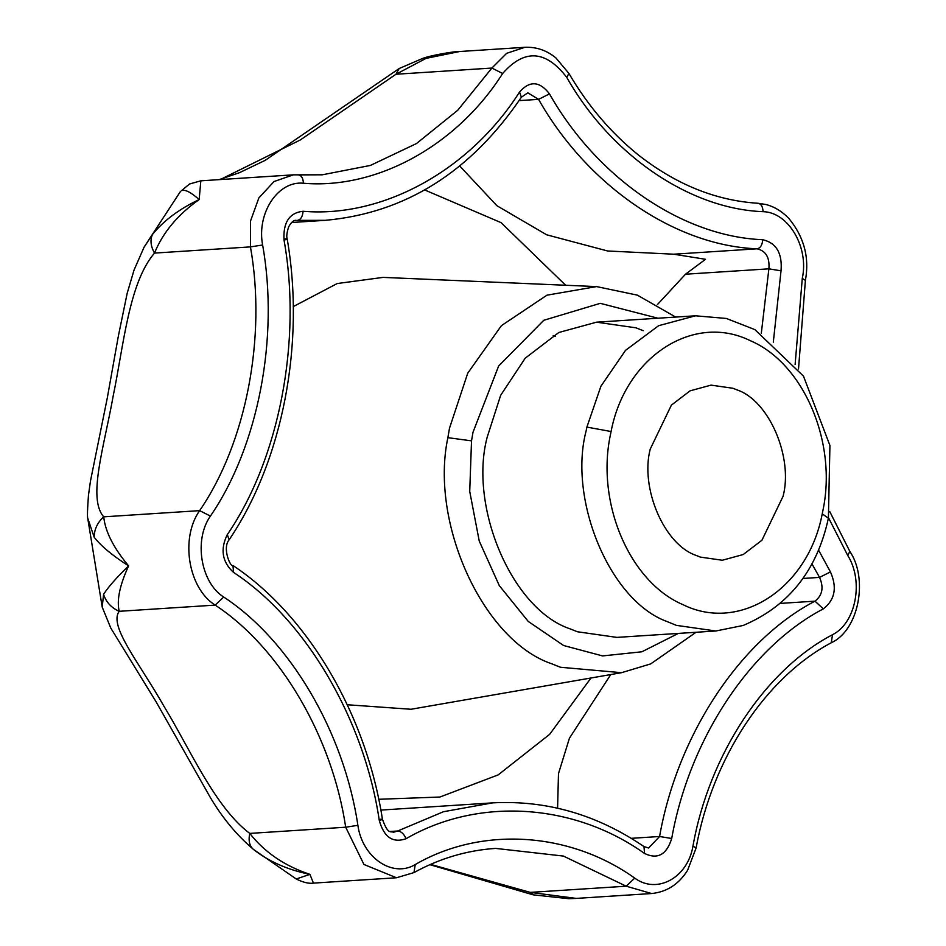 <?xml version="1.0" encoding="UTF-8"?>
<svg xmlns="http://www.w3.org/2000/svg" width="946" height="946" viewBox="0 0 946 946"><rect width="100%" height="100%" fill="white"/><g stroke="black" fill="none" stroke-linecap="round" stroke-linejoin="round"><path stroke-width="1.42" d="M611.081 431.53L610.395 434.912C595.956 503.047 629.693 582.027 682.917 604.636C739.867 632.921 808.014 588.507 822.24 513.844L822.925 510.462C837.364 442.326 803.627 363.359 750.403 340.737C693.453 312.452 625.306 356.867 611.081 431.53L586.898 427.095L586.118 430.903C568.073 499.417 609.591 600.852 667.107 621.569L676.402 625.365L715.838 630.994L743.178 625.46C788.621 606.22 817.025 570.473 828.4 518.219L822.24 513.844M783.075 496.295C793.316 457.663 769.287 400.607 736.946 389.858L732.913 388.262L711.002 385.128L690.072 390.852L671.388 405.136L650.245 449.078C640.004 487.71 664.033 544.766 696.374 555.515L700.407 557.111L722.318 560.245L743.249 554.522L761.932 540.249L783.075 496.295M555.231 336.374L553.209 335.511M643.209 330.698L635.96 327.824L596.512 322.184L558.826 332.495L525.207 358.191L500.647 395.333L487.155 437.3C468.719 506.831 511.952 609.543 570.19 628.889L577.427 631.762L616.875 637.391L715.838 630.994M675.681 317.076L637.427 295.164L596.595 286.591L383.095 277.391L337.214 283.54L293.213 306.622M347.288 704.746L410.99 709.264L621.534 672.689L650.706 663.903L696.031 632.283M143.745 247.757L152.483 234.442C163.634 220.678 179.196 209.054 199.157 199.559C190.513 191.92 184.553 189.011 181.289 190.82L189.531 183.997L200.836 180.816L199.157 199.559C177.765 214.647 162.889 232.491 154.505 253.09C150.662 246.161 149.988 239.953 152.483 234.442M253.327 849.307L296.24 878.976L309.921 874.352C287.667 869.835 268.83 861.51 253.422 849.39L253.327 849.307C236.725 835.176 222.345 817.829 210.201 797.265L156.208 702.003L110.8 628.073L102.215 607.119L103.563 594.419C107.809 587.537 116.157 578.03 128.609 565.874C112.468 555.574 100.986 546.019 94.174 537.21L87.765 518.266M430.596 864.372L530.245 892.385L576.256 898.404L568.842 898.7L533.201 894.845L530.245 892.385L626.181 886.189L563.414 856.071L495.55 848.396C466.816 850.371 439.618 858.436 413.97 872.59L415.235 864.549C481.431 826.142 569.587 831.593 634.742 878.125C657.032 894.632 687.789 877.699 692.969 846.055C709.122 754.742 765.16 669.863 832.515 634.719C855.917 623.059 863.97 581.234 847.77 555.503L828.507 517.734M253.422 849.39C249.46 845.961 248.242 840.639 249.768 833.414C264.632 852.334 284.675 865.98 309.921 874.352L313.433 883.115L396.48 877.758L363.95 864.478L345.692 827.218C332.176 736.567 279.744 647.36 215.156 605.109C188.219 588.164 180.036 538.274 199.641 510.639C246.185 442.87 266.583 336.942 250.442 246.894L250.501 221.068L258.861 197.927L274.021 181.549L293.307 174.844L200.859 180.816M94.174 537.21C94.257 529.346 97.438 522.547 103.717 516.835C105.278 531.628 113.579 547.982 128.609 565.874C119.704 585.278 116.571 600.426 119.22 611.305C111.439 607.888 106.224 602.259 103.563 594.419M181.289 190.82L189.531 183.997M298.865 174.892L322.231 174.809L370.383 165.444L416.488 143.544L457.722 110.268L491.885 68.053L395.96 74.249L399.165 68.526L421.916 58.735C429.543 55.471 455.404 51.131 459.709 51.51L426.055 58.368L395.96 74.249L300.343 139.937L220.205 179.574M566.808 77.466L568.865 73.374C587.726 105.455 610.619 132.44 637.545 154.304C675.491 184.304 715.684 200.623 758.124 203.284L765.621 204.442C774.348 206.618 782.212 211.431 789.236 218.893C804.159 237.257 809.54 257.761 805.401 280.394L802.279 278.384C809.173 247.355 788.467 212.129 763.079 211.679C689.504 208.9 610.678 154.99 566.808 77.466C545.747 50.02 524.368 48.707 502.657 73.492C456.965 145.483 376.934 189.555 303.406 183.24C278.041 180.544 256.508 213.157 262.621 245.002C279.212 337.556 258.246 446.417 210.426 516.078C193.611 539.764 200.635 582.523 223.717 597.056L215.156 605.109L119.22 611.305C108.376 625.921 139.405 662.874 164.19 706.638C190.063 749.137 215.18 807.517 249.768 833.414L345.692 827.218L357.884 825.326C362.283 857.561 392.566 878.278 415.235 864.549M262.621 245.002L250.442 246.894L154.505 253.09C128.916 282.759 123.701 345.243 113.189 395.948C103.942 447.659 87.481 498.329 103.717 516.835L199.641 510.639L210.426 516.078M557.584 808.168L558.483 773.639L569.433 738.187L610.773 674.557M657.352 304.659L685.507 274.21L768.885 268.83L781.029 270.828L773.308 342.156M685.507 274.21L705.515 259.299L673.741 254.202L607.628 250.986L546.67 234.797L496.91 205.72L459.721 165.988M828.4 518.219L829.926 445.495L803.473 376.13L754.873 329.622L726.351 318.459L695.487 315.798L658.617 325.696L625.531 350.351L600.923 386.205L586.898 427.095M657.931 318.223L600.284 303.335L543.796 320.28L498.648 366.007L473 432.263L471.522 440.86L469.724 491.435L479.244 541.053L499.287 585.598L528.211 621.404L563.615 645.515L602.59 655.921L641.896 651.782L678.294 633.43M596.595 286.591L546.989 295.164L501.415 325.637L467.726 373.209L449.492 428.219L447.872 437.667L471.522 440.86M447.872 437.667C429.65 523.162 483.276 640.619 551.565 663.725L560.47 667.261L621.534 672.689M576.256 898.404L651.581 893.532L626.181 886.189L634.742 878.125M502.657 73.492L491.885 68.053L506.63 53.331L524.876 47.3L459.709 51.51M223.717 597.056C290.103 640.477 343.989 732.157 357.884 825.326M303.406 183.24C303.122 177.99 301.325 175.187 298.014 174.844M829.713 511.49L849.839 551.412C868.381 578.597 859.003 630.154 831.25 642.76C765.775 677.478 712.539 757.616 696.079 848.077L692.969 846.055M831.25 642.76L832.515 634.719M849.839 551.412L847.77 555.503M763.079 211.679C762.795 206.417 760.998 203.626 757.687 203.284M795.125 364.47L802.279 278.384M818.479 549.933L830.446 571.916C837.316 587.525 834.951 599.847 823.327 608.881C750.154 647.076 689.267 739.287 671.707 838.499C666.646 854.723 657.588 859.713 644.545 853.469C573.749 802.918 477.967 796.993 406.047 838.712C392.862 843.335 383.946 837.234 379.287 820.407C364.186 719.185 305.641 619.571 233.52 572.389C222.144 561.936 220.075 549.342 227.312 534.608C279.283 458.928 302.058 340.643 284.025 240.083C283.031 222.416 289.37 212.815 303.063 211.265C382.953 218.124 469.902 170.233 519.555 92.022C529.677 80.457 539.658 81.072 549.484 93.879C597.151 178.108 682.787 236.677 762.736 239.705C776.359 242.945 782.46 253.315 781.029 270.828M519.555 92.022L521.376 97.213C470.54 172.125 405.148 213.169 325.176 220.335L297.458 220.371C300.781 219.602 302.649 216.563 303.063 211.265M284.025 240.083C287.714 239.184 288.116 238.782 285.219 238.9M295.282 220.513L296.24 220.371C293.863 219.945 291.344 222.074 288.696 226.756C286.827 232.539 286.331 236.63 287.194 239.019C305.31 343.244 282.819 460.489 229.133 539.799L227.312 534.608M233.52 572.389L232.976 565.507C230.611 567.766 221.979 548.077 229.133 539.799M761.282 333.441L768.885 268.83C769.808 257.56 765.893 250.891 757.131 248.81C675.196 245.712 587.419 185.688 538.57 99.354L549.484 93.879M519.094 100.619L538.57 99.354L527.821 92.826L521.376 97.213M379.287 820.407C382.976 819.508 383.367 819.118 380.481 819.236M673.741 254.202L757.131 248.81C760.454 248.041 762.322 245.002 762.736 239.705M406.047 838.712C403.966 833.864 401.187 831.298 397.687 831.002L443.473 811.715L492.618 802.87L380.824 810.083M232.976 565.507C308.242 615.562 366.279 714.644 382.444 819.342C388.238 835.152 390.391 830.86 393.536 832.232L397.687 831.002L390.071 831.487M644.545 853.469L643.99 846.587C597.044 814.601 546.587 800.02 492.618 802.87M671.707 838.499L659.575 836.501C677.561 734.817 739.973 640.3 814.967 601.159C822.429 595.353 823.954 587.431 819.543 577.403L830.446 571.916M802.882 578.479L819.543 577.403L811.881 563.757M643.99 846.587L648.637 848.006L659.575 836.501L631.195 838.333M780.769 603.371L814.967 601.159L823.327 608.881M424.742 189.98L501.073 222.641L565.637 285.254M591.002 677.986L549.661 734.321L498.175 774.892L439.914 797.029L378.696 799.287M695.487 315.798L596.512 322.184M102.215 607.119L87.777 518.514C87.198 516.788 87.434 509.054 88.463 495.314L90.461 481.088L107.253 398.148L118.404 335.842L127.178 293.295L134.036 270.083L144.135 247.048L180.331 191.648M533.201 894.845L429.874 864.691M313.445 883.126C308.857 883.812 303.134 882.429 296.252 878.988L296.24 878.976M219.082 179.645L239.409 172.704L265.199 160.347L399.153 68.538M413.97 872.59L396.48 877.758M322.231 174.809L293.307 174.844M696.079 848.077L687.576 870.32C678.802 884.262 666.812 891.995 651.581 893.532M568.865 73.374L555.941 57.966C546.823 50.375 536.465 46.827 524.876 47.3M805.401 280.394L798.519 368.94M325.164 220.335L291.699 222.499"/></g></svg>
